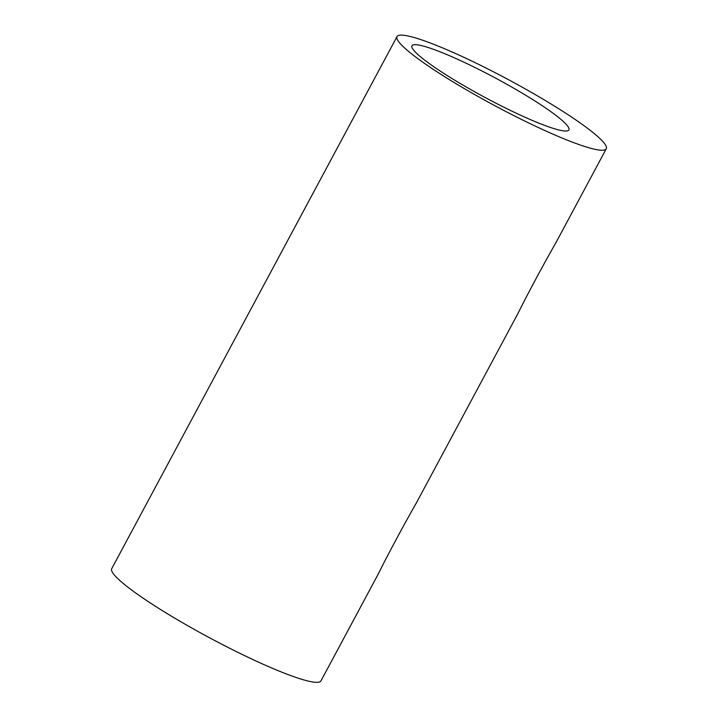 <?xml version="1.0" encoding="UTF-8"?>
<svg xmlns="http://www.w3.org/2000/svg" width="718" height="718" viewBox="0 0 718 718"><rect width="100%" height="100%" fill="white"/><g stroke="black" fill="none" stroke-linecap="round" stroke-linejoin="round"><path stroke-width="1.08" d="M606.27 148.779A118.712 14.683 -151.8 0 1 526.375 121.836A118.712 14.683 -151.8 0 1 411.845 54.056A118.712 14.683 -151.8 0 1 397.027 36.582A118.712 14.683 -151.8 0 1 508.586 79.743A118.712 14.683 -151.8 0 1 606.27 148.779L555.965 242.612C542.898 265.463 527.326 294.559 517.391 314.556L516.7 315.83M378.215 574.113L320.973 680.861A118.712 14.683 -151.8 0 1 241.077 653.918A118.712 14.683 -151.8 0 1 126.547 586.139A118.712 14.683 -151.8 0 1 111.73 568.665L397.027 36.582M517.391 314.556L416.835 502.079C403.839 524.84 388.079 554.206 378.206 574.104M531.015 119.87A89.032 11.012 -151.8 0 1 449.504 76.988A89.032 11.012 -151.8 0 1 411.952 45.781A89.032 11.012 -151.8 0 1 495.626 78.145A89.032 11.012 -151.8 0 1 568.889 129.931A89.032 11.012 -151.8 0 1 531.015 119.87"/></g></svg>
